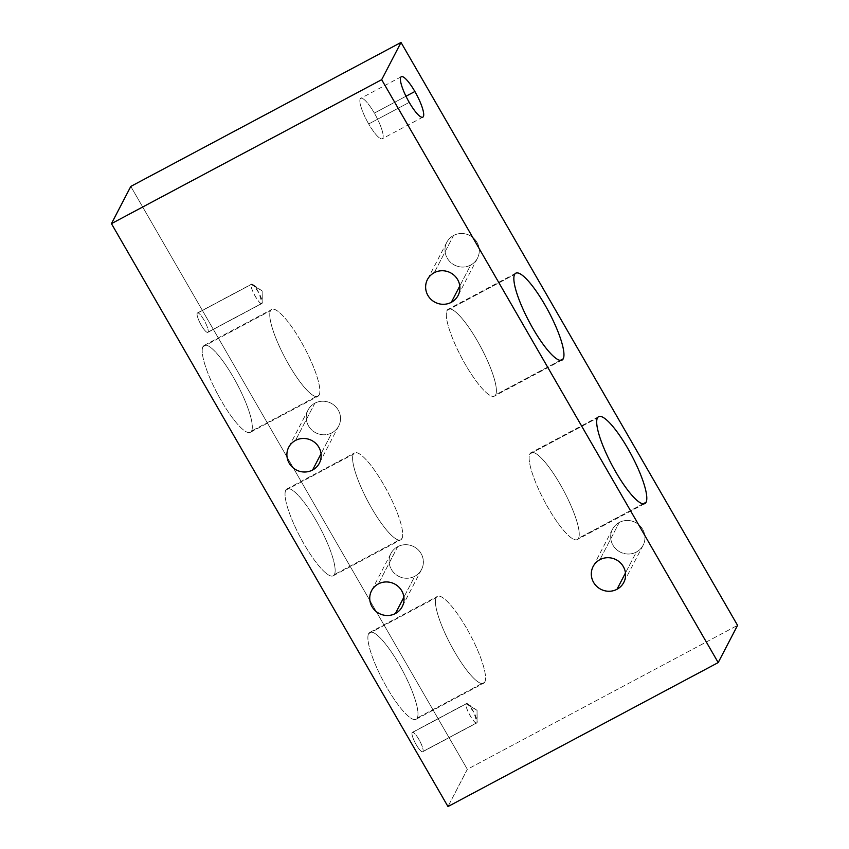 <?xml version="1.0" encoding="UTF-8"?>
<svg xmlns="http://www.w3.org/2000/svg" width="849" height="849" viewBox="0 0 849 849"><rect width="100%" height="100%" fill="white"/><g stroke="black" fill="none" stroke-linecap="round" stroke-linejoin="round"><path stroke-width="0.64" stroke-dasharray="4.25 3.18" d="M130.799 186.419L467.332 769.311L737.558 625.352L467.332 769.311L447.975 806.55L467.332 769.311L130.799 186.419M619.261 522.453A17.277 16.651 27.5 0 1 642.672 529.33A17.277 16.651 27.5 0 1 636.347 552.041A17.277 16.651 27.5 0 1 612.946 545.164A17.277 16.651 27.5 0 1 619.261 522.453A17.277 16.651 27.5 0 1 639.573 525.404A17.277 16.651 27.5 0 1 643.128 545.217A17.277 16.651 27.5 0 1 636.347 552.041L625.469 572.979L636.347 552.041A17.277 16.651 27.5 0 1 616.034 549.091A17.277 16.651 27.5 0 1 612.479 529.277A17.277 16.651 27.5 0 1 619.261 522.453L599.903 559.682L619.261 522.453M453.578 235.481A17.277 16.651 27.5 0 1 476.989 242.368A17.277 16.651 27.5 0 1 470.664 265.079A17.277 16.651 27.5 0 1 447.264 258.202A17.277 16.651 27.5 0 1 453.578 235.481A17.277 16.651 27.5 0 1 473.901 238.431A17.277 16.651 27.5 0 1 477.456 258.255A17.277 16.651 27.5 0 1 470.664 265.079L459.787 286.007L470.664 265.079A17.277 16.651 27.5 0 1 450.352 262.129A17.277 16.651 27.5 0 1 446.797 242.315A17.277 16.651 27.5 0 1 453.578 235.481L434.221 272.72L453.578 235.481M314.852 403.201A17.277 16.651 27.5 0 1 338.252 410.078A17.277 16.651 27.5 0 1 331.938 432.799A17.277 16.651 27.5 0 1 308.527 425.922A17.277 16.651 27.5 0 1 314.852 403.201A17.277 16.651 27.5 0 1 335.164 406.151A17.277 16.651 27.5 0 1 338.719 425.965A17.277 16.651 27.5 0 1 331.938 432.799L321.049 453.727L331.938 432.799A17.277 16.651 27.5 0 1 311.625 429.849A17.277 16.651 27.5 0 1 308.07 410.035A17.277 16.651 27.5 0 1 314.852 403.201L295.494 440.44L314.852 403.201M397.693 546.682A17.277 16.651 27.5 0 1 421.093 553.569A17.277 16.651 27.5 0 1 414.779 576.28A17.277 16.651 27.5 0 1 391.368 569.403A17.277 16.651 27.5 0 1 397.693 546.682A17.277 16.651 27.5 0 1 418.005 549.632A17.277 16.651 27.5 0 1 421.56 569.446A17.277 16.651 27.5 0 1 414.779 576.28L403.891 597.208L414.779 576.28A17.277 16.651 27.5 0 1 394.467 573.33A17.277 16.651 27.5 0 1 390.901 553.516A17.277 16.651 27.5 0 1 397.693 546.682L378.336 583.921L397.693 546.682M285.763 490.202A49.21 10.963 62 0 0 304.027 544.018A49.21 10.963 62 0 0 334.432 574.497A49.21 10.963 62 0 0 316.157 520.681A49.21 10.963 62 0 0 285.763 490.202L353.322 454.215A49.21 10.963 62 0 0 369.761 504.794A49.21 10.963 62 0 0 400.792 539.794A49.21 10.963 62 0 0 401.991 538.51L334.432 574.497A49.21 10.963 -118 0 1 333.233 575.781A49.21 10.963 -118 0 1 302.202 540.792A49.21 10.963 -118 0 1 285.763 490.202A49.21 10.963 -118 0 1 286.962 488.928A49.21 10.963 -118 0 1 317.993 523.918A49.21 10.963 -118 0 1 334.432 574.497L401.991 538.51A49.21 10.963 62 0 0 385.552 487.931A49.21 10.963 62 0 0 354.521 452.931A49.21 10.963 62 0 0 353.322 454.215L285.763 490.202M202.922 346.721A49.21 10.963 62 0 0 221.186 400.537A49.21 10.963 62 0 0 251.591 431.016A49.21 10.963 62 0 0 233.316 377.2A49.21 10.963 62 0 0 202.922 346.721L270.481 310.734A49.21 10.963 62 0 0 286.92 361.313A49.21 10.963 62 0 0 317.951 396.303A49.21 10.963 62 0 0 319.15 395.029L251.591 431.016A49.21 10.963 -118 0 1 250.391 432.3A49.21 10.963 -118 0 1 219.36 397.311A49.21 10.963 -118 0 1 202.922 346.721A49.21 10.963 -118 0 1 204.121 345.437A49.21 10.963 -118 0 1 235.152 380.437A49.21 10.963 -118 0 1 251.591 431.016L319.15 395.029A49.21 10.963 62 0 0 302.711 344.439A49.21 10.963 62 0 0 271.68 309.45A49.21 10.963 62 0 0 270.481 310.734L202.922 346.721M368.604 633.683A49.21 10.963 62 0 0 386.868 687.499A49.21 10.963 62 0 0 417.273 717.989A49.21 10.963 62 0 0 398.998 664.173A49.21 10.963 62 0 0 368.604 633.683L436.163 597.696A49.21 10.963 62 0 0 452.602 648.286A49.21 10.963 62 0 0 483.633 683.275A49.21 10.963 62 0 0 484.821 681.991L417.273 717.989A49.21 10.963 -118 0 1 416.074 719.262A49.21 10.963 -118 0 1 385.043 684.273A49.21 10.963 -118 0 1 368.604 633.683A49.21 10.963 -118 0 1 369.803 632.409A49.21 10.963 -118 0 1 400.834 667.399A49.21 10.963 -118 0 1 417.273 717.989L484.821 681.991A49.21 10.963 62 0 0 468.383 631.412A49.21 10.963 62 0 0 437.352 596.412A49.21 10.963 62 0 0 436.163 597.696L368.604 633.683M412.115 732.634A10.995 2.451 62 0 0 416.19 744.658A10.995 2.451 62 0 0 422.982 751.471A10.995 2.451 62 0 0 418.897 739.447A10.995 2.451 62 0 0 412.115 732.634L466.154 703.842A10.995 2.451 62 0 0 469.826 715.145A10.995 2.451 62 0 0 476.767 722.966A10.995 2.451 62 0 0 477.032 722.679L422.982 751.471A10.995 2.451 -118 0 1 422.717 751.758A10.995 2.451 -118 0 1 415.787 743.936A10.995 2.451 -118 0 1 412.115 732.634A10.995 2.451 -118 0 1 412.381 732.347A10.995 2.451 -118 0 1 419.31 740.169A10.995 2.451 -118 0 1 422.982 751.471L477.032 722.679A10.995 2.451 62 0 0 473.36 711.377A10.995 2.451 62 0 0 466.419 703.556A10.995 2.451 62 0 0 466.154 703.842L412.115 732.634M197.201 313.239A10.995 2.451 62 0 0 201.287 325.263A10.995 2.451 62 0 0 208.079 332.065A10.995 2.451 62 0 0 203.993 320.041A10.995 2.451 62 0 0 197.201 313.239L251.251 284.447A10.995 2.451 62 0 0 254.923 295.739A10.995 2.451 62 0 0 261.853 303.56A10.995 2.451 62 0 0 262.129 303.273L208.079 332.065A10.995 2.451 -118 0 1 207.814 332.352A10.995 2.451 -118 0 1 200.884 324.541A10.995 2.451 -118 0 1 197.201 313.239A10.995 2.451 -118 0 1 197.477 312.952A10.995 2.451 -118 0 1 204.407 320.763A10.995 2.451 -118 0 1 208.079 332.065L262.129 303.273A10.995 2.451 62 0 0 258.457 291.971A10.995 2.451 62 0 0 251.516 284.16A10.995 2.451 62 0 0 251.251 284.447L197.201 313.239M401.991 538.51A49.21 10.963 62 0 0 383.716 484.694A49.21 10.963 62 0 0 353.322 454.215A49.21 10.963 62 0 0 371.586 508.031A49.21 10.963 62 0 0 401.991 538.51M319.15 395.029A49.21 10.963 62 0 0 300.875 341.213A49.21 10.963 62 0 0 270.481 310.734A49.21 10.963 62 0 0 288.745 364.55A49.21 10.963 62 0 0 319.15 395.029M484.821 681.991A49.21 10.963 62 0 0 466.557 628.175A49.21 10.963 62 0 0 436.163 597.696A49.21 10.963 62 0 0 454.427 651.512A49.21 10.963 62 0 0 484.821 681.991M466.154 703.842L467.703 703.895L473.753 712.109L477.032 722.679L477.053 710.348L466.154 703.842L477.053 710.348L477.032 722.679C475.62 726.627 464.074 706.623 466.154 703.842M251.251 284.447L252.8 284.489L258.849 292.703L262.129 303.273L262.15 290.952L251.251 284.447L262.15 290.952L262.129 303.273C260.717 307.221 249.171 287.227 251.251 284.447M405.971 96.255L374.345 113.108A22.902 5.105 -118 0 1 382.294 138.748A22.902 5.105 -118 0 1 368.699 123.965L409.229 102.368L368.699 123.965A22.902 5.105 -118 0 1 360.751 98.325A22.902 5.105 -118 0 1 374.345 113.108L405.971 96.255M368.699 123.965A22.902 5.105 -118 0 1 360.199 98.919A22.902 5.105 -118 0 1 374.345 113.108A22.902 5.105 -118 0 1 382.846 138.154A22.902 5.105 -118 0 1 368.699 123.965M643.149 503.839L578.519 538.266A49.21 10.963 -118 0 1 577.32 539.55A49.21 10.963 -118 0 1 546.289 504.561A49.21 10.963 -118 0 1 529.85 453.971L597.409 417.984L529.85 453.971A49.21 10.963 -118 0 1 531.049 452.697A49.21 10.963 -118 0 1 562.08 487.687A49.21 10.963 -118 0 1 578.519 538.266L643.149 503.839M529.85 453.971A49.21 10.963 -118 0 1 560.255 484.45A49.21 10.963 -118 0 1 578.519 538.266A49.21 10.963 -118 0 1 548.125 507.787A49.21 10.963 -118 0 1 529.85 453.971M560.308 360.358L495.678 394.785A49.21 10.963 -118 0 1 494.479 396.069A49.21 10.963 -118 0 1 463.448 361.069A49.21 10.963 -118 0 1 447.009 310.49L514.568 274.503L447.009 310.49A49.21 10.963 -118 0 1 448.208 309.206A49.21 10.963 -118 0 1 479.239 344.206A49.21 10.963 -118 0 1 495.678 394.785L560.308 360.358M447.009 310.49A49.21 10.963 -118 0 1 477.414 340.969A49.21 10.963 -118 0 1 495.678 394.785A49.21 10.963 -118 0 1 465.284 364.306A49.21 10.963 -118 0 1 447.009 310.49M643.128 545.217L623.771 582.456M612.479 529.277L593.122 566.516M477.456 258.255L458.099 295.484M446.797 242.315L427.44 279.554M338.719 425.965L319.362 463.204M308.07 410.035L288.702 447.264M421.56 569.446L402.203 606.685M390.901 553.516L371.544 590.745M333.233 575.781L400.792 539.794M286.962 488.928L354.521 452.931M250.391 432.3L317.951 396.303M204.121 345.437L271.68 309.45M416.074 719.262L483.633 683.275M369.803 632.409L437.352 596.412M422.717 751.758L476.767 722.966M412.381 732.347L466.419 703.556M467.703 703.895L477.053 710.348L477.191 721.714M207.814 332.352L261.853 303.56M197.477 312.952L251.516 284.16M252.8 284.489L262.15 290.952L262.288 302.308M422.823 117.151L382.294 138.748M401.29 76.728L360.751 98.325M644.879 503.563L577.32 539.55M598.609 416.7L531.049 452.697M562.038 360.072L494.479 396.069M515.768 273.219L448.208 309.206"/><path stroke-width="1.27" d="M737.558 625.352L401.025 42.45L130.799 186.419L401.025 42.45L381.668 79.689L111.442 223.648L447.975 806.55L718.201 662.581L381.668 79.689L111.442 223.648L130.799 186.419L111.442 223.648L447.975 806.55L718.201 662.581L737.558 625.352L401.025 42.45L381.668 79.689L718.201 662.581L737.558 625.352M625.469 572.979L616.99 589.28A17.277 16.651 -152.5 0 0 623.771 582.456A17.277 16.651 -152.5 0 0 620.216 562.632A17.277 16.651 -152.5 0 0 599.903 559.682A17.277 16.651 -152.5 0 0 593.122 566.516A17.277 16.651 -152.5 0 0 596.677 586.33A17.277 16.651 -152.5 0 0 616.99 589.28L625.469 572.979M599.903 559.682A17.277 16.651 27.5 0 1 623.315 566.57A17.277 16.651 27.5 0 1 616.99 589.28A17.277 16.651 27.5 0 1 593.589 582.403A17.277 16.651 27.5 0 1 599.903 559.682M434.221 272.72A17.277 16.651 27.5 0 1 457.632 279.597A17.277 16.651 27.5 0 1 451.307 302.318A17.277 16.651 27.5 0 1 427.907 295.431A17.277 16.651 27.5 0 1 434.221 272.72A17.277 16.651 -152.5 0 0 427.44 279.554A17.277 16.651 -152.5 0 0 430.995 299.368A17.277 16.651 -152.5 0 0 451.307 302.318A17.277 16.651 -152.5 0 0 458.099 295.484A17.277 16.651 -152.5 0 0 454.533 275.67A17.277 16.651 -152.5 0 0 434.221 272.72M295.494 440.44A17.277 16.651 27.5 0 1 318.895 447.317A17.277 16.651 27.5 0 1 312.581 470.028A17.277 16.651 27.5 0 1 289.169 463.151A17.277 16.651 27.5 0 1 295.494 440.44A17.277 16.651 -152.5 0 0 288.702 447.264A17.277 16.651 -152.5 0 0 292.268 467.077A17.277 16.651 -152.5 0 0 312.581 470.028A17.277 16.651 -152.5 0 0 319.362 463.204A17.277 16.651 -152.5 0 0 315.807 443.39A17.277 16.651 -152.5 0 0 295.494 440.44M378.336 583.921A17.277 16.651 27.5 0 1 401.736 590.798A17.277 16.651 27.5 0 1 395.422 613.519A17.277 16.651 27.5 0 1 372.011 606.632A17.277 16.651 27.5 0 1 378.336 583.921A17.277 16.651 -152.5 0 0 371.544 590.745A17.277 16.651 -152.5 0 0 375.099 610.569A17.277 16.651 -152.5 0 0 395.422 613.519A17.277 16.651 -152.5 0 0 402.203 606.685A17.277 16.651 -152.5 0 0 398.648 586.871A17.277 16.651 -152.5 0 0 378.336 583.921M459.787 286.007L451.307 302.318L459.787 286.007M321.049 453.727L312.581 470.028L321.049 453.727M403.891 597.208L395.422 613.519L403.891 597.208M414.885 91.512A22.902 5.105 -118 0 1 423.386 116.557A22.902 5.105 -118 0 1 409.229 102.368A22.902 5.105 -118 0 1 400.728 77.323A22.902 5.105 -118 0 1 414.885 91.512L405.971 96.255L414.885 91.512A22.902 5.105 62 0 0 401.29 76.728A22.902 5.105 62 0 0 409.229 102.368A22.902 5.105 62 0 0 422.823 117.151A22.902 5.105 62 0 0 414.885 91.512M646.078 502.279A49.21 10.963 -118 0 1 615.684 471.8A49.21 10.963 -118 0 1 597.409 417.984A49.21 10.963 -118 0 1 627.814 448.463A49.21 10.963 -118 0 1 646.078 502.279L643.149 503.839L646.078 502.279A49.21 10.963 62 0 0 629.64 451.689A49.21 10.963 62 0 0 598.609 416.7A49.21 10.963 62 0 0 597.409 417.984A49.21 10.963 62 0 0 613.848 468.563A49.21 10.963 62 0 0 644.879 503.563A49.21 10.963 62 0 0 646.078 502.279M563.237 358.798A49.21 10.963 -118 0 1 532.843 328.319A49.21 10.963 -118 0 1 514.568 274.503A49.21 10.963 -118 0 1 544.973 304.982A49.21 10.963 -118 0 1 563.237 358.798L560.308 360.358L563.237 358.798A49.21 10.963 62 0 0 546.798 308.208A49.21 10.963 62 0 0 515.768 273.219A49.21 10.963 62 0 0 514.568 274.503A49.21 10.963 62 0 0 531.007 325.082A49.21 10.963 62 0 0 562.038 360.072A49.21 10.963 62 0 0 563.237 358.798"/></g></svg>
